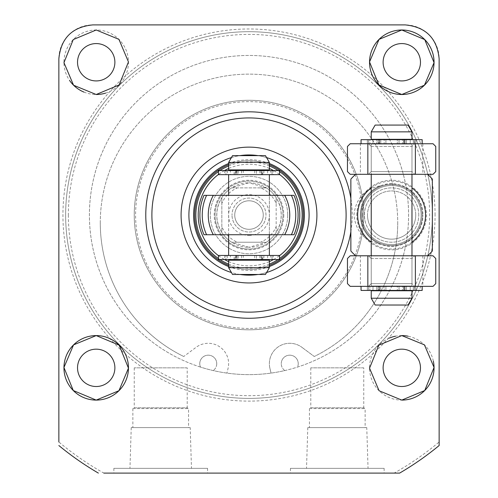<?xml version="1.0" encoding="UTF-8"?>
<svg xmlns="http://www.w3.org/2000/svg" width="498" height="498" viewBox="0 0 498 498"><rect width="100%" height="100%" fill="white"/><g stroke="black" fill="none" stroke-linecap="round" stroke-linejoin="round"><path stroke-width="0.37" stroke-dasharray="2.49 1.87" d="M215.043 215.043A33.957 33.957 0 0 1 249 181.091A33.957 33.957 0 0 1 282.957 215.043A33.957 33.957 0 0 1 249 249A33.957 33.957 0 0 1 215.043 215.043A33.957 33.957 0 0 1 249 181.091A33.957 33.957 0 0 1 282.957 215.043A33.957 33.957 0 0 1 249 249A33.957 33.957 0 0 1 215.043 215.043M283.785 215.043A34.785 34.785 0 0 1 249 249.834A34.785 34.785 0 0 1 214.215 215.043A34.785 34.785 0 0 1 249 180.257A34.785 34.785 0 0 1 283.785 215.043M287.707 215.043A38.707 38.707 0 0 1 249 253.756A38.707 38.707 0 0 1 210.293 215.043A38.707 38.707 0 0 1 249 176.336A38.707 38.707 0 0 1 287.707 215.043A38.707 38.707 0 0 1 249 253.756A38.707 38.707 0 0 1 210.293 215.043A38.707 38.707 0 0 1 249 176.336A38.707 38.707 0 0 1 287.707 215.043M363.764 215.043A114.764 114.764 0 0 1 249 329.813A114.764 114.764 0 0 1 134.236 215.043A114.764 114.764 0 0 1 249 100.279A114.764 114.764 0 0 1 363.764 215.043A114.764 114.764 0 0 1 249 329.813A114.764 114.764 0 0 1 134.236 215.043A114.764 114.764 0 0 1 249 100.279A114.764 114.764 0 0 1 363.764 215.043A114.764 114.764 0 0 0 249 100.279A114.764 114.764 0 0 0 134.236 215.043M411.983 174.3L411.983 255.791L371.234 255.791L411.983 255.791L411.983 286.008L371.234 286.008L411.983 286.008L371.234 286.008L411.983 286.008L411.983 144.078L371.234 144.078L411.983 144.078L371.234 144.078L411.983 144.078L411.983 174.3L371.234 174.3L371.234 286.008L371.234 144.078L371.234 174.3L411.983 174.3M362.071 215.043A29.538 29.538 0 0 1 391.609 185.505A29.538 29.538 0 0 1 421.146 215.043A29.538 29.538 0 0 1 391.609 244.586A29.538 29.538 0 0 1 362.071 215.043A29.538 29.538 0 0 1 391.609 185.505A29.538 29.538 0 0 1 421.146 215.043A29.538 29.538 0 0 1 391.609 244.586A29.538 29.538 0 0 1 362.071 215.043A29.538 29.538 0 0 0 391.609 244.586A29.538 29.538 0 0 0 421.146 215.043M422.167 215.043A30.559 30.559 0 0 1 391.609 245.607A30.559 30.559 0 0 1 361.05 215.043A30.559 30.559 0 0 0 391.609 245.607A30.559 30.559 0 0 0 422.167 215.043A30.559 30.559 0 0 0 391.609 184.484A30.559 30.559 0 0 0 361.05 215.043A30.559 30.559 0 0 1 391.609 184.484A30.559 30.559 0 0 1 422.167 215.043A30.559 30.559 0 0 0 391.609 184.484A30.559 30.559 0 0 0 361.05 215.043A30.559 30.559 0 0 1 391.609 184.484A30.559 30.559 0 0 1 422.167 215.043A30.559 30.559 0 0 1 391.609 245.607A30.559 30.559 0 0 1 361.05 215.043A30.559 30.559 0 0 0 391.609 245.607A30.559 30.559 0 0 0 422.167 215.043M411.983 242.209A33.957 33.957 0 0 1 371.234 242.209M427.545 255.791L355.678 255.791A54.326 54.326 0 0 1 350.866 250.98L350.866 179.112A54.326 54.326 0 0 1 355.678 174.3L427.545 174.3A54.326 54.326 0 0 1 432.357 179.112L432.357 250.98A54.326 54.326 0 0 1 427.545 255.791L355.678 255.791M284.806 370.562A8.491 8.491 0 0 1 281.258 363.658A8.491 8.491 0 0 0 284.806 370.562A159.584 159.584 0 0 1 200.482 367.076A8.491 8.491 0 0 1 199.766 363.658A8.491 8.491 0 0 0 200.482 367.076A159.584 159.584 0 0 1 249 55.459A159.584 159.584 0 0 1 408.584 215.043A159.584 159.584 0 0 1 249 374.633A159.584 159.584 0 0 1 89.416 215.043A159.584 159.584 0 0 1 249 55.459A159.584 159.584 0 0 1 284.806 370.562M281.258 363.658A8.491 8.491 0 0 1 289.743 355.174A8.491 8.491 0 0 1 298.234 363.658A8.491 8.491 0 0 0 289.743 355.174A8.491 8.491 0 0 0 281.258 363.658M183.743 356.493A148.721 148.721 0 0 1 100.279 222.855A148.721 148.721 0 0 0 183.743 356.493L196.1 347.311A20.374 20.374 0 0 1 228.072 368.371L226.951 373.102L228.072 368.371A20.374 20.374 0 0 0 196.1 347.311L183.743 356.493M100.279 222.855A148.721 148.721 0 0 1 249 74.134A148.721 148.721 0 0 1 397.721 222.855A148.721 148.721 0 0 0 249 74.134A148.721 148.721 0 0 0 100.279 222.855M199.766 363.658A8.491 8.491 0 0 1 208.257 355.174A8.491 8.491 0 0 1 216.742 363.658A8.491 8.491 0 0 0 208.257 355.174A8.491 8.491 0 0 0 199.766 363.658M303.326 215.043A54.326 54.326 0 0 0 249 160.717A54.326 54.326 0 0 0 194.674 215.043A54.326 54.326 0 0 0 249 269.374A54.326 54.326 0 0 0 303.326 215.043A54.326 54.326 0 0 0 249 160.717A54.326 54.326 0 0 0 194.674 215.043A54.326 54.326 0 0 0 249 269.374A54.326 54.326 0 0 0 303.326 215.043M346.11 215.043A97.11 97.11 0 0 0 249 117.933A97.11 97.11 0 0 0 151.89 215.043A97.11 97.11 0 0 0 249 312.153A97.11 97.11 0 0 0 346.11 215.043A97.11 97.11 0 0 0 249 117.933A97.11 97.11 0 0 0 151.89 215.043A97.11 97.11 0 0 0 249 312.153A97.11 97.11 0 0 0 346.11 215.043M363.764 367.841L310.796 367.841L363.764 367.841L363.764 407.8L310.796 407.8L309.439 408.584L309.439 427.601L365.127 427.601L309.439 427.601M310.796 367.841L310.796 407.8L363.764 407.8L365.127 408.584L365.127 427.601M187.204 367.841L134.236 367.841L187.204 367.841L187.204 407.8L134.236 407.8L132.873 408.584L132.873 427.601L188.561 427.601L132.873 427.601M134.236 367.841L134.236 407.8L187.204 407.8L188.561 408.584L188.561 427.601M190.205 427.601L131.229 427.601L190.205 427.601L191.481 468.344L129.959 468.344L191.481 468.344M131.229 427.601L129.959 468.344M132.873 408.584L188.561 408.584L132.873 408.584M366.771 427.601L307.795 427.601L366.771 427.601L368.041 468.344L306.519 468.344L368.041 468.344M307.795 427.601L306.519 468.344M309.439 408.584L365.127 408.584L309.439 408.584M384.139 468.344L290.427 468.344L384.139 468.344L384.139 473.1L290.427 473.1L384.139 473.1M290.427 468.344L290.427 473.1M207.573 468.344L113.861 468.344L207.573 468.344L207.573 473.1L113.861 473.1L207.573 473.1M113.861 468.344L113.861 473.1M380.945 185.686C399.913 177.842 423.593 193.846 422.846 215.043A31.237 31.237 0 0 0 391.609 183.806A31.237 31.237 0 0 0 380.945 244.406C364.748 241.368 355.746 231.582 353.947 215.043C355.734 198.528 364.729 188.742 380.945 185.686A31.237 31.237 0 0 0 391.609 246.286A31.237 31.237 0 0 0 422.846 215.043C423.568 236.245 399.969 252.243 380.945 244.406M401.793 386.516A18.675 18.675 0 0 1 383.118 367.841A18.675 18.675 0 0 1 401.793 349.166A18.675 18.675 0 0 1 420.468 367.841A18.675 18.675 0 0 1 401.793 386.516M96.207 386.516A18.675 18.675 0 0 1 77.532 367.841A18.675 18.675 0 0 1 96.207 349.166A18.675 18.675 0 0 1 114.882 367.841A18.675 18.675 0 0 1 96.207 386.516M96.207 80.925A18.675 18.675 0 0 1 77.532 62.25A18.675 18.675 0 0 1 96.207 43.575A18.675 18.675 0 0 1 114.882 62.25A18.675 18.675 0 0 1 96.207 80.925M401.793 80.925A18.675 18.675 0 0 1 383.118 62.25A18.675 18.675 0 0 1 401.793 43.575A18.675 18.675 0 0 1 420.468 62.25A18.675 18.675 0 0 1 401.793 80.925M401.793 335.584A32.258 32.258 0 0 0 395.487 336.206M389.43 338.049A32.258 32.258 0 0 0 401.793 400.099M105.57 93.12A32.258 32.258 0 0 0 96.207 29.992A32.258 32.258 0 0 0 69.564 80.439M83.944 92.086A32.258 32.258 0 0 0 96.207 94.508M432.357 215.043A183.357 183.357 0 0 0 249 31.691A183.357 183.357 0 0 0 65.643 215.043A183.357 183.357 0 0 0 249 398.4A183.357 183.357 0 0 0 432.357 215.043A183.357 183.357 0 0 0 249 31.691A183.357 183.357 0 0 0 65.643 215.043A183.357 183.357 0 0 0 249 398.4A183.357 183.357 0 0 0 432.357 215.043A183.357 183.357 0 0 1 249 398.4A183.357 183.357 0 0 1 65.643 215.043A183.357 183.357 0 0 0 249 398.4A183.357 183.357 0 0 0 432.357 215.043M350.866 231.738A103.223 103.223 0 0 0 350.866 198.353M216.742 363.658A8.491 8.491 0 0 1 213.194 370.562A8.491 8.491 0 0 0 216.742 363.658M397.721 222.855A148.721 148.721 0 0 1 314.257 356.493L301.9 347.311L314.257 356.493A148.721 148.721 0 0 0 397.721 222.855M269.928 368.371A20.374 20.374 0 0 1 301.9 347.311A20.374 20.374 0 0 0 269.928 368.371L271.049 373.102L269.928 368.371M298.234 363.658A8.491 8.491 0 0 1 297.518 367.076A8.491 8.491 0 0 0 298.234 363.658M58.857 445.536A298.8 298.8 0 0 0 98.367 473.1M58.857 58.857L58.857 442.006A296.086 296.086 0 0 0 103.833 473.1L394.167 473.1A296.086 296.086 0 0 0 439.143 442.006L439.143 58.857A33.957 33.957 0 0 0 405.191 24.9L92.809 24.9A33.957 33.957 0 0 0 58.857 58.857M399.633 473.1A298.8 298.8 0 0 0 439.143 445.536L439.143 442.006M433.36 361.187A32.258 32.258 0 0 0 408.036 336.194M371.234 187.883A33.957 33.957 0 0 1 411.983 187.883M355.678 174.3L427.545 174.3M418.774 215.043A27.166 27.166 0 0 0 391.609 187.883A27.166 27.166 0 0 0 364.443 215.043A27.166 27.166 0 0 0 391.609 242.209A27.166 27.166 0 0 0 418.774 215.043A27.166 27.166 0 0 0 391.609 187.883A27.166 27.166 0 0 0 364.443 215.043A27.166 27.166 0 0 0 391.609 242.209A27.166 27.166 0 0 0 418.774 215.043M415.718 215.043A24.109 24.109 0 0 1 391.609 239.152A24.109 24.109 0 0 1 367.499 215.043A24.109 24.109 0 0 1 391.609 190.939A24.109 24.109 0 0 1 415.718 215.043A24.109 24.109 0 0 1 391.609 239.152A24.109 24.109 0 0 1 367.499 215.043A24.109 24.109 0 0 1 391.609 190.939A24.109 24.109 0 0 1 415.718 215.043A24.109 24.109 0 0 1 391.609 239.152A24.109 24.109 0 0 1 367.499 215.043M269.374 164.682A54.326 54.326 0 0 0 194.674 215.043A54.326 54.326 0 0 0 249 269.374A54.326 54.326 0 0 0 303.326 215.043A54.326 54.326 0 0 0 249 160.717A54.326 54.326 0 0 0 194.674 215.043A54.326 54.326 0 0 0 249 269.374A54.326 54.326 0 0 0 303.326 215.043A54.326 54.326 0 0 0 249 160.717A54.326 54.326 0 0 0 194.674 215.043A54.326 54.326 0 0 0 249 269.374A54.326 54.326 0 0 0 303.326 215.043A54.326 54.326 0 0 0 228.626 164.682M249 117.933A97.11 97.11 0 0 1 346.11 215.043A97.11 97.11 0 0 1 249 312.153A97.11 97.11 0 0 1 151.89 215.043A97.11 97.11 0 0 1 249 117.933M249 275.145A60.102 60.102 0 0 1 188.898 215.043A60.102 60.102 0 0 1 249 154.946A60.102 60.102 0 0 1 309.102 215.043A60.102 60.102 0 0 1 249 275.145M239.992 274.466A60.102 60.102 0 0 1 231.421 272.518M231.421 157.573A60.102 60.102 0 0 1 239.992 155.625M228.626 163.531A55.396 55.396 0 0 1 269.374 163.531M269.374 266.561A55.396 55.396 0 0 1 228.626 266.561M258.008 155.625A60.102 60.102 0 0 1 266.579 157.573M266.579 272.518A60.102 60.102 0 0 1 258.008 274.466M234.739 215.043A14.261 14.261 0 0 1 249 200.787A14.261 14.261 0 0 1 263.261 215.043A14.261 14.261 0 0 1 249 229.304A14.261 14.261 0 0 1 234.739 215.043A14.261 14.261 0 0 1 249 200.787A14.261 14.261 0 0 1 263.261 215.043A14.261 14.261 0 0 1 249 229.304A14.261 14.261 0 0 1 234.739 215.043M265.976 215.043A16.976 16.976 0 0 0 249 198.067A16.976 16.976 0 0 0 232.024 215.043A16.976 16.976 0 0 1 249 198.067A16.976 16.976 0 0 1 265.976 215.043A16.976 16.976 0 0 1 249 232.024A16.976 16.976 0 0 1 232.024 215.043A16.976 16.976 0 0 0 249 232.024A16.976 16.976 0 0 0 265.976 215.043M249 235.417A20.374 20.374 0 0 0 269.374 215.043A20.374 20.374 0 0 0 249 194.674A20.374 20.374 0 0 0 228.626 215.043A20.374 20.374 0 0 0 249 235.417M221.834 203.439L221.834 197.65C215.124 209.247 215.124 220.844 221.834 232.442L221.834 197.65A32.258 32.258 0 0 1 231.601 187.883L266.399 187.883L249 182.791A32.258 32.258 0 0 1 281.258 215.043A32.258 32.258 0 0 1 249 247.301L266.399 242.209L231.601 242.209L249 247.301A32.258 32.258 0 0 1 216.742 215.043A32.258 32.258 0 0 1 249 182.791L231.601 187.883L260.61 187.883A29.538 29.538 0 0 1 276.166 203.439L276.166 226.652A29.538 29.538 0 0 1 260.61 242.209L237.39 242.209A29.538 29.538 0 0 1 221.834 226.652L221.834 203.439A29.538 29.538 0 0 1 237.39 187.883M249 249A33.957 33.957 0 0 1 215.043 215.043A33.957 33.957 0 0 1 249 181.091A33.957 33.957 0 0 1 282.957 215.043A33.957 33.957 0 0 1 249 249A33.957 33.957 0 0 1 215.043 215.043A33.957 33.957 0 0 1 249 181.091A33.957 33.957 0 0 1 282.957 215.043A33.957 33.957 0 0 1 249 249M268.378 234.739L228.626 234.739L228.626 195.353L268.378 195.353M269.374 234.739L269.374 195.353L228.626 195.353L228.626 234.739L269.374 234.739L269.374 195.353M228.626 265.409A54.326 54.326 0 0 0 269.374 265.409M260.61 187.883L266.399 187.883A32.258 32.258 0 0 1 276.166 197.65L276.166 232.442C282.876 220.844 282.876 209.247 276.166 197.65L276.166 203.439M237.39 242.209L231.601 242.209A32.258 32.258 0 0 1 221.834 232.442L221.834 226.652M276.166 226.652L276.166 232.442A32.258 32.258 0 0 1 266.399 242.209L260.61 242.209M213.331 195.353A40.743 40.743 0 0 0 213.331 234.739M284.669 234.739A40.743 40.743 0 0 0 284.669 195.353M291.405 234.739L293.702 234.739M265.453 274.466L232.547 274.466M269.374 267.675L228.626 267.675M269.374 260.205L228.626 260.205M249 255.449L228.626 255.449L249 255.449M249 174.642L228.626 174.642L249 174.642M269.374 169.886L228.626 169.886M269.374 162.416L228.626 162.416M265.453 155.625L232.547 155.625M249 169.886L262.751 169.886L249 169.886M411.983 131.858L408.061 125.066L375.156 125.066L391.609 125.066L375.156 125.066L371.234 131.858L411.983 131.858L391.609 131.858L411.983 131.858L411.983 139.328L371.234 139.328L405.36 139.328L371.234 139.328L371.234 131.858M391.609 290.764L371.234 290.764L405.36 290.764L371.234 290.764L371.234 298.234L411.983 298.234L391.609 298.234L411.983 298.234L411.983 290.764L391.609 290.764M411.983 298.234L408.061 305.025L375.156 305.025L391.609 305.025L375.156 305.025L371.234 298.234M391.609 139.328L411.983 139.328L391.609 139.328M391.609 144.078L405.36 144.078L391.609 144.078M371.234 258.506L368.52 255.791L414.697 255.791L368.52 255.791L414.697 255.791L368.52 255.791L371.234 258.506L371.234 283.636L368.52 286.35L414.697 286.35L368.52 286.35L414.697 286.35L368.52 286.35L371.234 283.636L411.983 283.636L414.697 286.35L411.983 283.636L371.234 283.636L411.983 283.636L371.234 283.636L371.234 258.506L411.983 258.506L414.697 255.791L411.983 258.506L371.234 258.506M411.983 258.506L411.983 283.636L411.983 258.506M360.396 255.791L350.187 255.791L347.467 258.506L347.467 283.636L350.187 286.35L433.036 286.35L435.75 283.636L435.75 258.506L433.036 255.791L360.396 255.791L360.396 286.35M371.234 146.456L368.52 143.741L414.697 143.741L368.52 143.741L414.697 143.741L368.52 143.741L371.234 146.456L371.234 171.586L368.52 174.3L414.697 174.3L368.52 174.3L414.697 174.3L368.52 174.3L371.234 171.586L411.983 171.586L414.697 174.3L411.983 171.586L371.234 171.586L411.983 171.586L371.234 171.586L371.234 146.456L411.983 146.456L414.697 143.741L411.983 146.456L371.234 146.456M411.983 146.456L411.983 171.586L411.983 146.456M360.396 143.741L350.187 143.741L347.467 146.456L347.467 171.586L350.187 174.3L433.036 174.3L435.75 171.586L435.75 146.456L433.036 143.741L360.396 143.741L360.396 174.3M368.564 286.35L378.835 286.35L378.835 290.427L422.167 290.427L361.05 290.427L379.532 290.427L368.564 290.427L368.564 286.35L369.921 286.35L369.921 290.427L368.564 290.427L414.653 290.427L403.685 290.427L403.685 286.35L403.822 290.427L403.822 286.35L406.486 286.35L406.486 290.427L406.486 286.35L414.653 286.35L414.653 290.427L414.653 286.35L414.653 290.427L414.653 286.35L402.452 286.35L402.452 290.427L402.452 286.35L397.304 286.35L397.304 290.427L397.304 286.35L384.17 286.35L384.17 290.427L384.17 286.35L378.835 286.35L378.835 290.427L368.564 290.427L368.564 286.35L414.653 286.35L403.685 286.35L410.221 286.35L410.221 290.427L422.167 290.427L422.167 286.35L361.05 286.35L367.362 286.35L367.362 290.427L379.532 290.427L369.921 290.427L369.921 286.35L378.082 286.35L378.082 290.427L378.082 286.35L379.532 286.35L379.352 290.427L379.352 286.35L367.362 286.35L367.362 290.427L361.05 290.427L361.05 286.35L379.532 286.35L368.564 286.35L368.564 290.427L368.564 286.35M422.167 286.35L410.221 286.35L410.221 290.427L403.866 290.427L403.685 286.35L403.685 290.427L403.866 286.35L415.855 286.35L415.855 290.427L415.855 286.35L422.167 286.35L361.05 286.35M422.167 143.741L422.167 139.664L410.221 139.664L410.221 143.741L403.866 143.741L403.685 139.664L403.685 143.741L403.866 139.664L415.855 139.664L415.855 143.741L415.855 139.664L422.167 139.664L361.05 139.664L372.996 139.664L372.996 143.741L372.996 139.664L379.532 139.664L379.532 143.741L379.532 139.664L379.395 143.741L379.395 139.664L376.731 139.664L376.731 143.741L376.731 139.664L368.564 139.664L368.564 143.741L368.564 139.664L378.835 139.664L378.835 143.741L422.167 143.741L361.05 143.741L379.532 143.741L368.564 143.741L368.564 139.664L369.921 139.664L369.921 143.741L368.564 143.741L414.653 143.741L403.685 143.741L403.685 139.664L403.822 143.741L403.822 139.664L406.486 139.664L406.486 143.741L406.486 139.664L414.653 139.664L414.653 143.741L414.653 139.664L414.653 143.741L414.653 139.664L402.452 139.664L402.452 143.741L402.452 139.664L397.304 139.664L397.304 143.741L397.304 139.664L384.17 139.664L384.17 143.741L384.17 139.664L378.835 139.664L378.835 143.741L368.564 143.741L368.564 139.664L414.653 139.664L403.685 139.664L410.221 139.664L410.221 143.741L422.167 143.741L361.05 143.741L361.05 139.664L367.362 139.664L367.362 143.741L379.532 143.741L369.921 143.741L369.921 139.664L378.082 139.664L378.082 143.741L378.082 139.664L379.532 139.664L379.352 143.741L379.352 139.664L367.362 139.664L367.362 143.741L361.05 143.741M279.559 170.565L261.077 170.565L272.045 170.565L272.045 174.642L261.774 174.642L261.774 170.565L218.441 170.565M236.924 170.565L236.924 174.642L236.787 170.565M236.743 170.565L236.924 174.642M279.559 174.642L273.246 174.642L273.246 170.565M267.613 170.565L267.613 174.642L261.257 174.642L261.257 170.565M261.213 170.565L261.213 174.642L262.527 174.642L262.527 170.565M263.878 170.565L263.878 174.642L270.688 174.642L270.688 170.565M270.688 174.642L272.045 174.642L272.045 170.565L261.774 170.565M259.844 170.565L259.844 174.642L256.439 174.642L256.439 170.565M254.696 170.565L254.696 174.642L243.304 174.642L243.304 170.565M241.561 170.565L241.561 174.642L238.156 174.642L238.156 170.565M236.226 170.565L236.226 174.642L225.955 174.642L225.955 170.565L225.955 174.642L234.122 174.642L234.122 170.565M235.473 170.565L235.473 174.642L236.787 174.642M236.743 174.642L230.387 174.642L230.387 170.565M224.754 170.565L224.754 174.642L218.441 174.642M224.754 174.642L230.387 174.642M235.473 174.642L234.122 174.642M236.226 174.642L238.156 174.642M241.561 174.642L243.304 174.642M254.696 174.642L256.439 174.642M259.844 174.642L261.774 174.642M263.878 174.642L262.527 174.642M267.613 174.642L273.246 174.642M279.559 255.449L261.077 255.449L272.045 255.449L272.045 259.526L261.774 259.526L261.774 255.449L218.441 255.449M236.924 255.449L236.924 259.526L236.787 255.449M236.743 255.449L236.924 259.526M279.559 259.526L273.246 259.526L273.246 255.449M267.613 255.449L267.613 259.526L261.257 259.526L261.257 255.449M261.213 255.449L261.213 259.526L262.527 259.526L262.527 255.449M263.878 255.449L263.878 259.526L270.688 259.526L270.688 255.449M270.688 259.526L272.045 259.526L272.045 255.449L261.774 255.449M259.844 255.449L259.844 259.526L256.439 259.526L256.439 255.449M254.696 255.449L254.696 259.526L243.304 259.526L243.304 255.449M241.561 255.449L241.561 259.526L238.156 259.526L238.156 255.449M236.226 255.449L236.226 259.526L225.955 259.526L225.955 255.449L225.955 259.526L234.122 259.526L234.122 255.449M235.473 255.449L235.473 259.526L236.787 259.526M236.743 259.526L230.387 259.526L230.387 255.449M224.754 255.449L224.754 259.526L218.441 259.526M224.754 259.526L230.387 259.526M235.473 259.526L234.122 259.526M236.226 259.526L238.156 259.526M241.561 259.526L243.304 259.526M254.696 259.526L256.439 259.526M259.844 259.526L261.774 259.526M263.878 259.526L262.527 259.526M267.613 259.526L273.246 259.526M362.407 215.043A113.407 113.407 0 0 1 249 328.456A113.407 113.407 0 0 1 135.593 215.043A113.407 113.407 0 0 1 249 101.636A113.407 113.407 0 0 1 362.407 215.043M356.811 215.043A34.798 34.798 0 0 1 391.609 180.245A34.798 34.798 0 0 1 426.413 215.043A34.798 34.798 0 0 1 391.609 249.847A34.798 34.798 0 0 1 356.811 215.043M435.071 215.043A186.071 186.071 0 0 0 109.909 91.451A186.071 186.071 0 0 0 325.238 384.78A186.071 186.071 0 0 0 435.071 215.043M68.363 215.043A180.637 180.637 0 0 0 249 395.686A180.637 180.637 0 0 0 429.637 215.043A180.637 180.637 0 0 0 249 34.406A180.637 180.637 0 0 0 68.363 215.043M269.374 165.952A53.149 53.149 0 0 0 228.626 165.952M219.904 170.565A53.149 53.149 0 0 0 218.441 171.555M218.441 258.53A53.149 53.149 0 0 0 219.904 259.526M228.626 264.139A53.149 53.149 0 0 0 269.374 264.139M269.374 168.511A50.796 50.796 0 0 0 228.626 168.511M224.467 170.565A50.796 50.796 0 0 0 218.441 174.468M218.441 255.623A50.796 50.796 0 0 0 224.467 259.526M228.626 261.581A50.796 50.796 0 0 0 269.374 261.581M221.834 197.65A32.258 32.258 0 0 1 231.601 187.883M231.601 242.209A32.258 32.258 0 0 1 221.834 232.442M276.166 232.442A32.258 32.258 0 0 1 266.399 242.209M266.399 187.883A32.258 32.258 0 0 1 276.166 197.65M273.533 259.526A50.796 50.796 0 0 0 279.559 255.623M279.559 174.468A50.796 50.796 0 0 0 273.533 170.565M278.096 259.526A53.149 53.149 0 0 0 279.559 258.53M279.559 171.555A53.149 53.149 0 0 0 278.096 170.565M422.821 255.791L422.821 286.35M422.821 143.741L422.821 174.3M372.996 290.427L372.996 286.35L372.996 290.427M379.395 290.427L379.395 286.35L379.395 290.427M376.731 290.427L376.731 286.35L376.731 290.427M380.765 290.427L380.765 286.35L380.765 290.427M385.913 290.427L385.913 286.35L385.913 290.427M399.047 290.427L399.047 286.35L399.047 290.427M404.382 290.427L404.382 286.35L404.382 290.427M413.296 290.427L413.296 286.35L413.296 290.427M405.135 290.427L405.135 286.35L405.135 290.427M380.765 143.741L380.765 139.664L380.765 143.741M385.913 143.741L385.913 139.664L385.913 143.741M399.047 143.741L399.047 139.664L399.047 143.741M404.382 143.741L404.382 139.664L404.382 143.741M413.296 143.741L413.296 139.664L413.296 143.741M405.135 143.741L405.135 139.664L405.135 143.741M227.312 170.565L227.312 174.642M227.312 255.449L227.312 259.526M235.249 259.526L235.249 255.449M235.249 174.642L235.249 170.565M262.751 174.642L262.751 170.565M262.751 259.526L262.751 255.449M377.858 139.328L377.858 139.664M377.858 290.427L377.858 290.764M405.36 290.427L405.36 290.764M405.36 139.328L405.36 139.664M379.532 290.427L379.532 286.35L379.532 290.427M261.077 170.565L261.077 174.642M261.077 255.449L261.077 259.526"/><path stroke-width="0.75" d="M411.983 187.883A33.957 33.957 0 0 1 411.983 242.209M371.234 242.209A33.957 33.957 0 0 1 371.234 187.883M355.678 255.791A54.326 54.326 0 0 1 350.866 250.98L350.866 179.112A54.326 54.326 0 0 1 355.678 174.3M427.545 174.3A54.326 54.326 0 0 1 432.357 179.112L432.357 250.98A54.326 54.326 0 0 1 427.545 255.791M401.793 349.166A18.675 18.675 0 0 0 383.118 367.841A18.675 18.675 0 0 0 401.793 386.516A18.675 18.675 0 0 0 420.468 367.841A18.675 18.675 0 0 0 401.793 349.166M96.207 349.166A18.675 18.675 0 0 0 77.532 367.841A18.675 18.675 0 0 0 96.207 386.516A18.675 18.675 0 0 0 114.882 367.841A18.675 18.675 0 0 0 96.207 349.166M96.207 43.575A18.675 18.675 0 0 0 77.532 62.25A18.675 18.675 0 0 0 96.207 80.925A18.675 18.675 0 0 0 114.882 62.25A18.675 18.675 0 0 0 96.207 43.575M401.793 43.575A18.675 18.675 0 0 0 383.118 62.25A18.675 18.675 0 0 0 401.793 80.925A18.675 18.675 0 0 0 420.468 62.25A18.675 18.675 0 0 0 401.793 43.575M401.793 335.584L378.872 345.145L369.541 368.178L379.084 390.749L401.793 400.099L424.726 390.525L434.051 367.449L424.433 344.859L401.793 335.584A32.258 32.258 0 0 1 408.036 336.194M395.487 336.206A32.258 32.258 0 0 0 389.43 338.049M96.207 335.584L73.548 344.884L63.949 367.493L73.268 390.519L96.207 400.099L118.941 390.718L128.459 368.165L119.147 345.164L96.207 335.584A32.258 32.258 0 0 0 63.949 367.841A32.258 32.258 0 0 0 96.207 400.099A32.258 32.258 0 0 0 128.459 367.841A32.258 32.258 0 0 0 96.207 335.584M96.207 29.992L73.243 39.591L63.949 62.648L73.561 85.226L96.207 94.508L119.128 84.94L128.459 61.933L118.929 39.354L96.207 29.992M69.564 80.439A32.258 32.258 0 0 0 83.944 92.086M401.793 29.992L379.04 39.386L369.541 61.945L378.86 84.934L401.793 94.508L424.439 85.22L434.051 62.648L424.744 39.585L401.793 29.992A32.258 32.258 0 0 0 369.541 62.25A32.258 32.258 0 0 0 401.793 94.508A32.258 32.258 0 0 0 434.051 62.25A32.258 32.258 0 0 0 401.793 29.992M350.866 198.353A103.223 103.223 0 0 0 240.627 112.162A103.223 103.223 0 0 0 145.777 215.043A103.223 103.223 0 0 0 240.627 317.929A103.223 103.223 0 0 0 350.866 231.738M58.857 442.006L58.857 58.857C60.849 38.259 72.166 26.942 92.809 24.9L405.191 24.9C425.79 26.898 437.107 38.215 439.143 58.857L439.143 445.536A298.8 298.8 0 0 1 399.633 473.1L103.833 473.1M58.857 445.536A298.8 298.8 0 0 0 98.367 473.1M394.167 473.1L399.633 473.1M96.207 94.508A32.258 32.258 0 0 0 105.57 93.12M401.793 400.099A32.258 32.258 0 0 0 433.36 361.187M249 117.933A97.11 97.11 0 0 1 346.11 215.043A97.11 97.11 0 0 1 249 312.153A97.11 97.11 0 0 1 151.89 215.043A97.11 97.11 0 0 1 249 117.933M249 147.134A67.909 67.909 0 0 1 316.909 215.043A67.909 67.909 0 0 1 249 282.957A67.909 67.909 0 0 1 181.091 215.043A67.909 67.909 0 0 1 249 147.134M258.008 274.466A60.102 60.102 0 0 1 239.992 274.466M231.421 272.518A60.102 60.102 0 0 1 231.421 157.573M239.992 155.625A60.102 60.102 0 0 1 258.008 155.625M269.374 163.531A55.396 55.396 0 0 1 269.374 266.561M228.626 266.561A55.396 55.396 0 0 1 228.626 163.531M266.579 157.573A60.102 60.102 0 0 1 266.579 272.518M284.669 234.739A40.743 40.743 0 0 0 284.669 195.353L213.331 195.353A40.743 40.743 0 0 0 213.331 234.739L293.982 234.739A49.103 49.103 0 0 0 293.982 195.353L268.378 195.353M213.331 195.353L204.018 195.353A49.103 49.103 0 0 0 204.018 234.739L268.378 234.739M228.626 164.682A54.326 54.326 0 0 0 228.626 265.409M293.982 195.353L284.669 195.353M204.018 234.739L213.331 234.739M269.374 174.642L269.374 195.353L204.018 195.353M269.374 255.449L269.374 234.739L291.405 234.739A46.75 46.75 0 0 0 291.405 195.353M269.374 265.409A54.326 54.326 0 0 0 269.374 164.682M228.626 267.675L232.547 274.466L265.453 274.466L269.374 267.675L269.374 260.205L228.626 260.205L228.626 267.675L269.374 267.675M228.626 169.886L269.374 169.886L269.374 162.416L228.626 162.416L228.626 169.886M228.626 162.416L232.547 155.625L265.453 155.625L269.374 162.416M375.156 125.066L408.061 125.066L411.983 131.858L371.234 131.858L375.156 125.066M371.234 131.858L371.234 139.328L411.983 139.328L411.983 131.858M371.234 298.234L411.983 298.234L411.983 290.764L371.234 290.764L371.234 298.234L375.156 305.025L408.061 305.025L411.983 298.234M350.187 255.791L433.036 255.791L435.75 258.506L435.75 283.636L433.036 286.35L350.187 286.35L347.467 283.636L347.467 258.506L350.187 255.791M415.376 255.791L415.376 286.35M367.841 255.791L367.841 286.35M350.187 143.741L433.036 143.741L435.75 146.456L435.75 171.586L433.036 174.3L350.187 174.3L347.467 171.586L347.467 146.456L350.187 143.741M415.376 143.741L415.376 174.3M367.841 143.741L367.841 174.3M422.167 286.35L422.167 290.427L361.05 290.427L361.05 286.35M422.167 143.741L422.167 139.664L361.05 139.664L361.05 143.741M218.441 170.565L279.559 170.565L279.559 174.642L218.441 174.642L218.441 170.565M218.441 255.449L279.559 255.449L279.559 259.526L218.441 259.526L218.441 255.449M228.626 165.952A53.149 53.149 0 0 0 219.904 170.565M218.441 171.555A53.149 53.149 0 0 0 218.441 258.53M219.904 259.526A53.149 53.149 0 0 0 228.626 264.139M228.626 168.511A50.796 50.796 0 0 0 224.467 170.565M218.441 174.468A50.796 50.796 0 0 0 218.441 255.623M224.467 259.526A50.796 50.796 0 0 0 228.626 261.581M206.595 195.353A46.75 46.75 0 0 0 206.595 234.739M269.374 261.581A50.796 50.796 0 0 0 273.533 259.526M279.559 255.623A50.796 50.796 0 0 0 279.559 174.468M273.533 170.565A50.796 50.796 0 0 0 269.374 168.511M269.374 264.139A53.149 53.149 0 0 0 278.096 259.526M279.559 258.53A53.149 53.149 0 0 0 279.559 171.555M278.096 170.565A53.149 53.149 0 0 0 269.374 165.952M235.249 260.205L235.249 259.526M228.626 255.449L228.626 234.739M228.626 195.353L228.626 174.642M235.249 170.565L235.249 169.886M262.751 170.565L262.751 169.886M262.751 260.205L262.751 259.526M377.858 139.664L377.858 139.328M371.234 255.791L371.234 174.3M377.858 290.764L377.858 290.427M405.36 290.764L405.36 290.427M411.983 255.791L411.983 174.3M405.36 139.664L405.36 139.328"/></g></svg>
